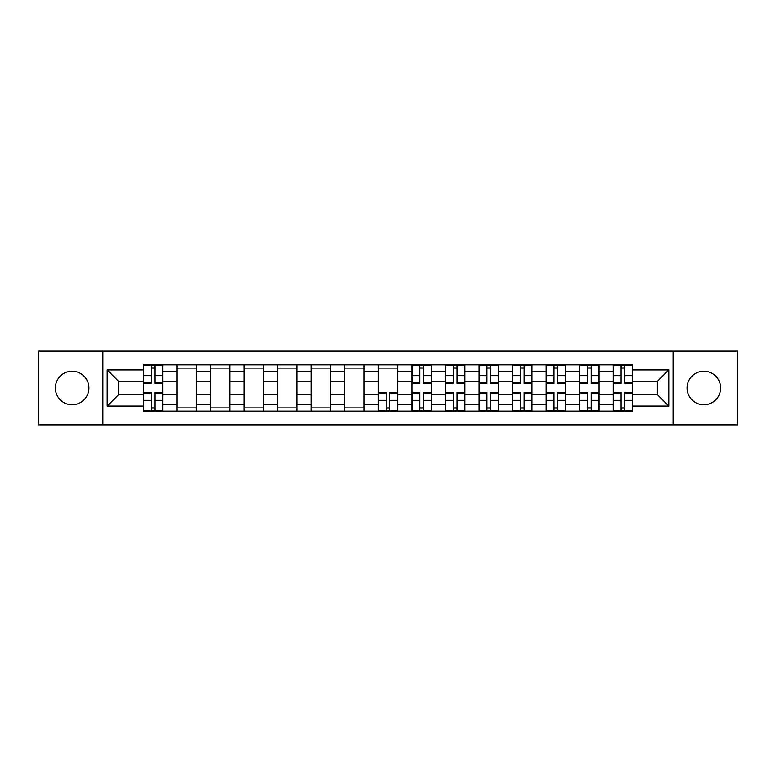 <?xml version="1.0" encoding="UTF-8"?>
<svg xmlns="http://www.w3.org/2000/svg" width="776" height="776" viewBox="0 0 776 776"><rect width="100%" height="100%" fill="white"/><g stroke="black" fill="none" stroke-linecap="round" stroke-linejoin="round"><path stroke-width="1.16" d="M703.851 371.219A16.781 16.781 0 0 0 687.07 388A16.781 16.781 0 0 0 703.851 404.781A16.781 16.781 0 0 0 720.632 388A16.781 16.781 0 0 0 703.851 371.219M72.149 371.219A16.781 16.781 0 0 0 55.368 388A16.781 16.781 0 0 0 72.149 404.781A16.781 16.781 0 0 0 88.93 388A16.781 16.781 0 0 0 72.149 371.219M673.083 424.899L737.2 424.899L737.2 351.101L38.8 351.101L38.8 424.899L673.083 424.899L673.083 351.101M176.928 411.125L176.928 371.432L162.727 371.432L162.727 411.125M162.727 371.432L162.727 364.875M176.928 371.432L176.928 364.875M196.299 364.875L196.299 411.125M210.5 411.125L210.5 364.875M229.861 364.875L229.861 411.125M244.062 411.125L244.062 364.875M263.423 364.875L263.423 411.125M277.624 411.125L277.624 364.875M296.985 364.875L296.985 411.125M311.186 411.125L311.186 364.875M330.557 364.875L330.557 411.125M344.757 411.125L344.757 364.875M364.119 364.875L364.119 411.125M378.319 411.125L378.319 364.875M397.681 364.875L397.681 411.125M411.881 411.125L411.881 364.875M431.243 364.875L431.243 411.125M445.443 411.125L445.443 364.875M464.814 364.875L464.814 411.125M479.015 411.125L479.015 364.875M498.376 364.875L498.376 411.125M512.577 411.125L512.577 364.875M531.938 364.875L531.938 411.125M546.139 411.125L546.139 364.875M565.5 364.875L565.5 411.125M579.701 411.125L579.701 364.875M599.072 364.875L599.072 411.125M613.273 411.125L613.273 364.875M613.273 394.674L599.072 394.674M579.701 394.674L565.5 394.674M546.139 394.674L531.938 394.674M512.577 394.674L498.376 394.674M479.015 394.674L464.814 394.674M445.443 394.674L431.243 394.674M411.881 394.674L397.681 394.674M378.319 394.674L364.119 394.674M344.757 394.674L330.557 394.674M311.186 394.674L296.985 394.674M277.624 394.674L263.423 394.674M244.062 394.674L229.861 394.674M210.5 394.674L196.299 394.674M176.928 394.674L162.727 394.674M613.273 381.326L599.072 381.326M579.701 381.326L565.5 381.326M546.139 381.326L531.938 381.326M512.577 381.326L498.376 381.326M479.015 381.326L464.814 381.326M445.443 381.326L431.243 381.326M411.881 381.326L397.681 381.326M378.319 381.326L364.119 381.326M344.757 381.326L330.557 381.326M311.186 381.326L296.985 381.326M277.624 381.326L263.423 381.326M244.062 381.326L229.861 381.326M210.5 381.326L196.299 381.326M176.928 381.326L162.727 381.326M118.621 394.674L143.366 394.674L143.366 381.326L118.621 381.326L118.621 394.674L107.224 406.071L107.224 369.929L143.366 369.929L143.366 381.326M632.634 381.326L632.634 394.674L657.379 394.674L657.379 381.326L632.634 381.326L632.634 364.875L143.366 364.875L143.366 369.929M632.634 369.929L668.776 369.929L668.776 406.071L632.634 406.071L632.634 394.674M143.366 394.674L143.366 411.125L632.634 411.125L632.634 406.071M143.366 406.071L107.224 406.071M102.917 424.899L102.917 351.101M154.88 407.904L151.223 407.904M151.223 368.096L154.88 368.096M196.299 407.904L176.928 407.904M176.928 368.096L196.299 368.096M229.861 407.904L210.5 407.904M210.5 368.096L229.861 368.096M263.423 407.904L244.062 407.904M244.062 368.096L263.423 368.096M296.985 407.904L277.624 407.904M277.624 368.096L296.985 368.096M330.557 407.904L311.186 407.904M311.186 368.096L330.557 368.096M364.119 407.904L344.757 407.904M344.757 368.096L364.119 368.096M389.833 407.904L386.167 407.904M378.319 368.096L397.681 368.096M423.395 407.904L419.738 407.904M419.738 368.096L423.395 368.096M456.957 407.904L453.3 407.904M453.3 368.096L456.957 368.096M490.519 407.904L486.862 407.904M486.862 368.096L490.519 368.096M524.091 407.904L520.424 407.904M520.424 368.096L524.091 368.096M557.653 407.904L553.996 407.904M553.996 368.096L557.653 368.096M591.215 407.904L587.558 407.904M587.558 368.096L591.215 368.096M624.777 407.904L621.12 407.904M621.12 368.096L624.777 368.096M107.224 369.929L118.621 381.326M657.379 394.674L668.776 406.071M657.379 381.326L668.776 369.929M154.88 383.373L154.88 365.089L162.62 365.089L162.62 383.373L154.88 383.373M151.223 367.882L154.88 367.882M151.223 365.089L143.473 365.089L143.473 383.373L151.223 383.373L151.223 365.089L154.88 365.089M151.223 392.627L151.223 410.911L143.473 410.911L143.473 392.627L151.223 392.627M154.88 408.118L151.223 408.118M154.88 410.911L162.62 410.911L162.62 392.627L154.88 392.627L154.88 410.911L151.223 410.911M423.395 383.373L423.395 365.089L431.136 365.089L431.136 383.373L423.395 383.373M419.738 367.882L423.395 367.882M419.738 365.089L411.988 365.089L411.988 383.373L419.738 383.373L419.738 365.089L423.395 365.089M456.957 383.373L456.957 365.089L464.708 365.089L464.708 383.373L456.957 383.373M453.3 367.882L456.957 367.882M453.3 365.089L445.55 365.089L445.55 383.373L453.3 383.373L453.3 365.089L456.957 365.089M490.519 383.373L490.519 365.089L498.27 365.089L498.27 383.373L490.519 383.373M486.862 367.882L490.519 367.882M486.862 365.089L479.122 365.089L479.122 383.373L486.862 383.373L486.862 365.089L490.519 365.089M386.167 392.627L386.167 410.911L378.426 410.911L378.426 392.627L386.167 392.627M389.833 408.118L386.167 408.118M389.833 410.911L397.574 410.911L397.574 392.627L389.833 392.627L389.833 410.911L386.167 410.911M419.738 392.627L419.738 410.911L411.988 410.911L411.988 392.627L419.738 392.627M423.395 408.118L419.738 408.118M423.395 410.911L431.136 410.911L431.136 392.627L423.395 392.627L423.395 410.911L419.738 410.911M453.3 392.627L453.3 410.911L445.55 410.911L445.55 392.627L453.3 392.627M456.957 408.118L453.3 408.118M456.957 410.911L464.708 410.911L464.708 392.627L456.957 392.627L456.957 410.911L453.3 410.911M486.862 392.627L486.862 410.911L479.122 410.911L479.122 392.627L486.862 392.627M490.519 408.118L486.862 408.118M490.519 410.911L498.27 410.911L498.27 392.627L490.519 392.627L490.519 410.911L486.862 410.911M524.091 383.373L524.091 365.089L531.832 365.089L531.832 383.373L524.091 383.373M520.424 367.882L524.091 367.882M520.424 365.089L512.684 365.089L512.684 383.373L520.424 383.373L520.424 365.089L524.091 365.089M520.424 392.627L520.424 410.911L512.684 410.911L512.684 392.627L520.424 392.627M524.091 408.118L520.424 408.118M524.091 410.911L531.832 410.911L531.832 392.627L524.091 392.627L524.091 410.911L520.424 410.911M557.653 383.373L557.653 365.089L565.394 365.089L565.394 383.373L557.653 383.373M553.996 367.882L557.653 367.882M553.996 365.089L546.246 365.089L546.246 383.373L553.996 383.373L553.996 365.089L557.653 365.089M553.996 392.627L553.996 410.911L546.246 410.911L546.246 392.627L553.996 392.627M557.653 408.118L553.996 408.118M557.653 410.911L565.394 410.911L565.394 392.627L557.653 392.627L557.653 410.911L553.996 410.911M591.215 383.373L591.215 365.089L598.965 365.089L598.965 383.373L591.215 383.373M587.558 367.882L591.215 367.882M587.558 365.089L579.808 365.089L579.808 383.373L587.558 383.373L587.558 365.089L591.215 365.089M587.558 392.627L587.558 410.911L579.808 410.911L579.808 392.627L587.558 392.627M591.215 408.118L587.558 408.118M591.215 410.911L598.965 410.911L598.965 392.627L591.215 392.627L591.215 410.911L587.558 410.911M624.777 383.373L624.777 365.089L632.527 365.089L632.527 383.373L624.777 383.373M621.12 367.882L624.777 367.882M621.12 365.089L613.38 365.089L613.38 383.373L621.12 383.373L621.12 365.089L624.777 365.089M621.12 392.627L621.12 410.911L613.38 410.911L613.38 392.627L621.12 392.627M624.777 408.118L621.12 408.118M624.777 410.911L632.527 410.911L632.527 392.627L624.777 392.627L624.777 410.911L621.12 410.911M579.701 371.432L565.5 371.432M546.139 371.432L531.938 371.432M512.577 371.432L498.376 371.432M479.015 371.432L464.814 371.432M445.443 371.432L431.243 371.432M411.881 371.432L397.681 371.432M378.319 371.432L364.119 371.432M344.757 371.432L330.557 371.432M311.186 371.432L296.985 371.432M277.624 371.432L263.423 371.432M244.062 371.432L229.861 371.432M210.5 371.432L196.299 371.432M613.273 371.432L599.072 371.432M579.701 404.568L565.5 404.568M546.139 404.568L531.938 404.568M512.577 404.568L498.376 404.568M479.015 404.568L464.814 404.568M445.443 404.568L431.243 404.568M411.881 404.568L397.681 404.568M378.319 404.568L364.119 404.568M344.757 404.568L330.557 404.568M311.186 404.568L296.985 404.568M277.624 404.568L263.423 404.568M244.062 404.568L229.861 404.568M210.5 404.568L196.299 404.568M176.928 404.568L162.727 404.568M613.273 404.568L599.072 404.568M154.88 382.917L162.62 382.917M154.88 375.652L162.62 375.652M143.473 382.917L151.223 382.917M143.473 375.652L151.223 375.652M151.223 393.083L143.473 393.083M151.223 400.348L143.473 400.348M162.62 393.083L154.88 393.083M162.62 400.348L154.88 400.348M423.395 382.917L431.136 382.917M423.395 375.652L431.136 375.652M411.988 382.917L419.738 382.917M411.988 375.652L419.738 375.652M456.957 382.917L464.708 382.917M456.957 375.652L464.708 375.652M445.55 382.917L453.3 382.917M445.55 375.652L453.3 375.652M490.519 382.917L498.27 382.917M490.519 375.652L498.27 375.652M479.122 382.917L486.862 382.917M479.122 375.652L486.862 375.652M386.167 393.083L378.426 393.083M386.167 400.348L378.426 400.348M397.574 393.083L389.833 393.083M397.574 400.348L389.833 400.348M419.738 393.083L411.988 393.083M419.738 400.348L411.988 400.348M431.136 393.083L423.395 393.083M431.136 400.348L423.395 400.348M453.3 393.083L445.55 393.083M453.3 400.348L445.55 400.348M464.708 393.083L456.957 393.083M464.708 400.348L456.957 400.348M486.862 393.083L479.122 393.083M486.862 400.348L479.122 400.348M498.27 393.083L490.519 393.083M498.27 400.348L490.519 400.348M524.091 382.917L531.832 382.917M524.091 375.652L531.832 375.652M512.684 382.917L520.424 382.917M512.684 375.652L520.424 375.652M520.424 393.083L512.684 393.083M520.424 400.348L512.684 400.348M531.832 393.083L524.091 393.083M531.832 400.348L524.091 400.348M557.653 382.917L565.394 382.917M557.653 375.652L565.394 375.652M546.246 382.917L553.996 382.917M546.246 375.652L553.996 375.652M553.996 393.083L546.246 393.083M553.996 400.348L546.246 400.348M565.394 393.083L557.653 393.083M565.394 400.348L557.653 400.348M591.215 382.917L598.965 382.917M591.215 375.652L598.965 375.652M579.808 382.917L587.558 382.917M579.808 375.652L587.558 375.652M587.558 393.083L579.808 393.083M587.558 400.348L579.808 400.348M598.965 393.083L591.215 393.083M598.965 400.348L591.215 400.348M624.777 382.917L632.527 382.917M624.777 375.652L632.527 375.652M613.38 382.917L621.12 382.917M613.38 375.652L621.12 375.652M621.12 393.083L613.38 393.083M621.12 400.348L613.38 400.348M632.527 393.083L624.777 393.083M632.527 400.348L624.777 400.348"/></g></svg>
